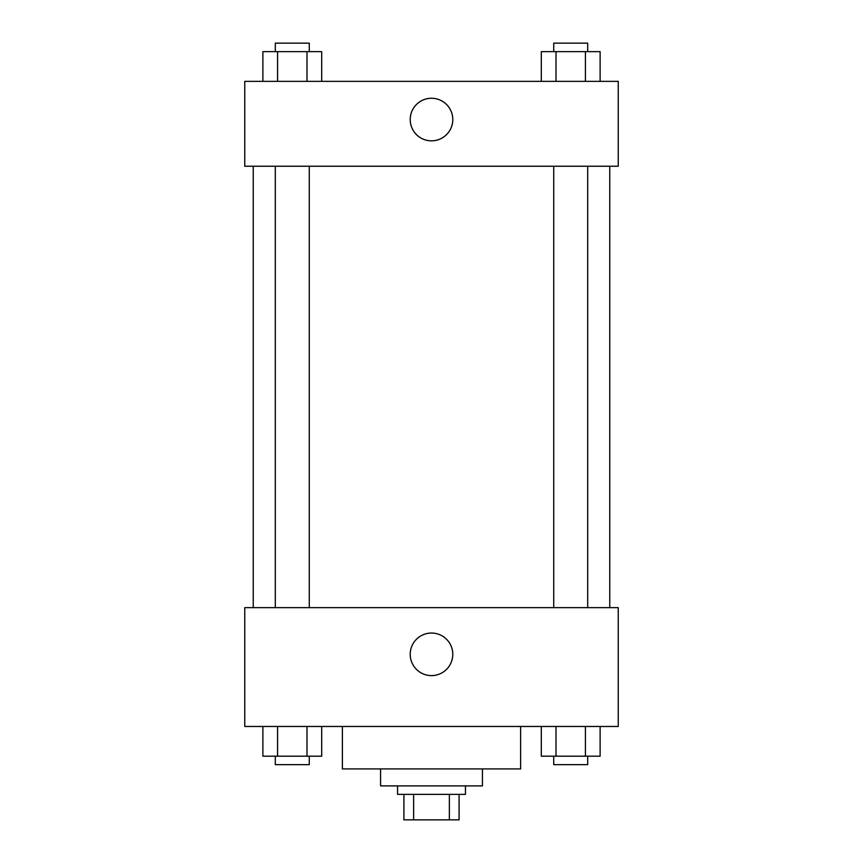 <?xml version="1.0" encoding="UTF-8"?>
<svg xmlns="http://www.w3.org/2000/svg" width="863" height="863" viewBox="0 0 863 863"><rect width="100%" height="100%" fill="white"/><g stroke="black" fill="none" stroke-linecap="round" stroke-linejoin="round"><path stroke-width="1.29" d="M449.364 794.381L449.364 819.85L403.916 819.85L403.916 794.381M449.364 819.85L459.084 819.85L459.084 794.381L459.084 819.85M465.459 785.891L465.459 794.381L397.541 794.381L397.541 785.891M413.636 794.381L413.636 819.85M482.428 768.922L482.428 785.891L380.572 785.891L380.572 768.922M520.626 726.473L520.626 768.922L342.374 768.922L342.374 726.473M618.242 726.473L244.758 726.473L244.758 607.638L618.242 607.638L618.242 726.473M431.5 675.61A21.295 21.295 0 0 1 413.064 643.679A21.295 21.295 0 0 1 449.936 643.679A21.295 21.295 0 0 1 431.5 675.61M609.763 166.235L609.763 607.638M553.733 607.638L553.733 166.235M309.267 166.235L309.267 607.638M618.242 166.235L244.758 166.235L244.758 81.349L618.242 81.349L618.242 166.235M452.795 119.547A21.295 21.295 0 0 1 420.853 137.983A21.295 21.295 0 0 1 420.853 101.111A21.295 21.295 0 0 1 452.795 119.547M600.119 81.349L600.119 51.64L541.306 51.64L541.306 81.349M585.416 51.64L585.416 81.349M556.009 51.64L556.009 81.349M553.733 51.64L553.733 43.15L587.692 43.15L587.692 51.64M321.694 81.349L321.694 51.64L262.881 51.64L262.881 81.349M306.991 51.64L306.991 81.349M277.584 51.64L277.584 81.349M275.308 51.64L275.308 43.15L309.267 43.15L309.267 51.64M600.119 726.473L600.119 756.182L541.306 756.182L541.306 726.473M585.416 726.473L585.416 756.182M556.009 726.473L556.009 756.182M587.692 756.182L587.692 764.672L553.733 764.672L553.733 756.182M321.694 726.473L321.694 756.182L262.881 756.182L262.881 726.473M306.991 726.473L306.991 756.182M277.584 726.473L277.584 756.182M309.267 756.182L309.267 764.672L275.308 764.672L275.308 756.182M253.237 166.235L253.237 607.638M587.692 607.638L587.692 166.235M275.308 166.235L275.308 607.638"/></g></svg>
